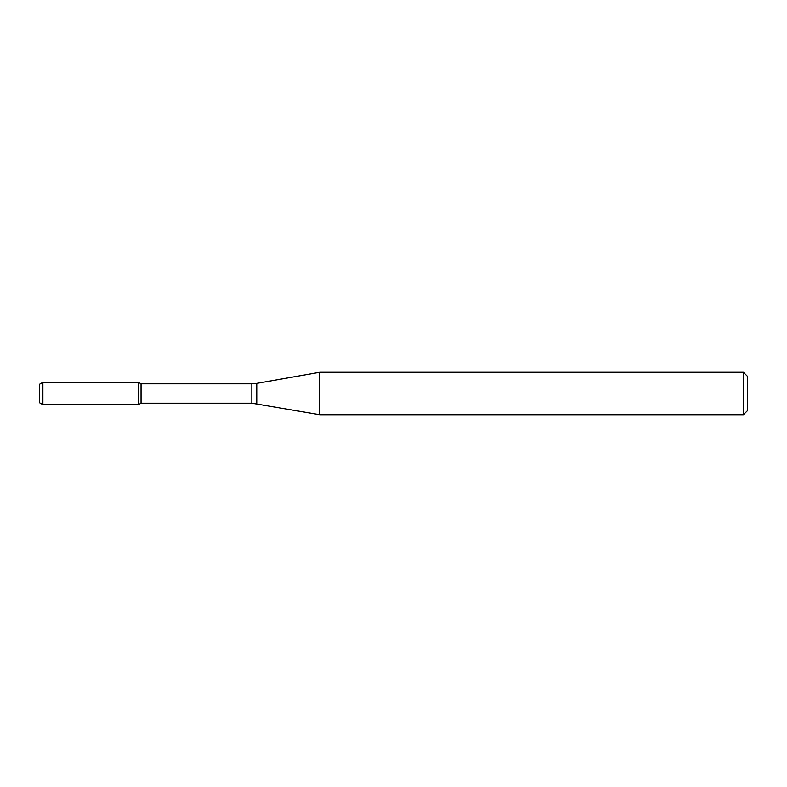 <?xml version="1.0" encoding="UTF-8"?>
<svg xmlns="http://www.w3.org/2000/svg" width="787" height="787" viewBox="0 0 787 787"><rect width="100%" height="100%" fill="white"/><g stroke="black" fill="none" stroke-linecap="round" stroke-linejoin="round"><path stroke-width="1.18" d="M743.4 414.749L743.4 372.251L747.65 376.501L747.65 410.499L743.4 414.749L319.797 414.749L251.84 403.2L141.05 403.2L138.512 404.666L138.512 382.334L42.892 382.334L42.892 404.666L39.35 402.629L39.35 384.371L42.892 382.334M141.05 403.2L141.05 383.8L138.512 382.334L138.512 404.666L42.892 404.666M319.797 414.749L319.797 372.251L256.759 383.367L256.759 403.633M251.84 403.2L251.84 383.8L141.05 383.8M251.84 383.8L256.759 383.367M743.4 372.251L319.797 372.251"/></g></svg>
